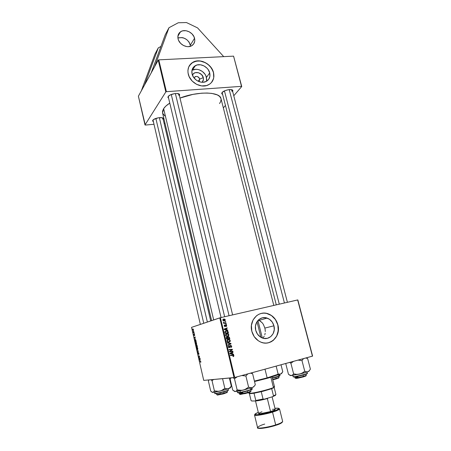 <?xml version="1.0" encoding="UTF-8"?>
<svg xmlns="http://www.w3.org/2000/svg" width="451" height="451" viewBox="0 0 451 451"><rect width="100%" height="100%" fill="white"/><g stroke="black" fill="none" stroke-linecap="round" stroke-linejoin="round"><path stroke-width="0.68" d="M190.418 45.021L194.55 38.318C195.221 41.447 194.37 43.86 191.991 45.557C187.599 48.708 179.306 44.784 178.089 38.916L177.959 35.809L179.115 33.143L181.37 31.322L182.802 30.82L186.009 30.719L189.262 31.818L192.064 33.938L194.003 36.768L194.787 39.885L194.702 41.402L193.586 44.068L191.365 45.917L188.371 46.662L186.725 46.571L183.439 45.489L180.597 43.352L178.635 40.483L178.089 38.916C177.463 35.956 178.218 33.628 180.349 31.931C184.69 28.43 193.287 32.337 194.55 38.318L190.418 45.021C187.971 39.096 183.805 36.751 177.914 37.985L182.029 37.574L183.653 37.963L186.686 39.57L189.059 42.044L190.626 46.227M199.77 79.077C197.944 76.016 196.033 75.627 194.02 77.916L195.12 76.659C197.262 76.022 198.812 76.828 199.77 79.077L198.215 81.265L199.77 79.077L199.021 81.608L199.77 79.077L203.288 77.617L199.77 79.077M192.442 75.148C194.105 70.553 202.245 72.442 203.288 77.617L203.395 79.737L202.065 82.268C203.3 81.045 203.711 79.494 203.288 77.617L201.603 74.635L198.632 72.769L195.368 72.65L193.575 73.586L192.442 75.148M206.53 81.27L206.451 77.414L209.715 72.932C210.516 76.912 209.264 79.788 205.96 81.563C201.061 84.061 193.338 79.878 192.075 73.992L191.917 70.581L193.135 67.616L194.212 66.449L197.07 64.967L200.509 64.781L203.999 65.908L207.015 68.174L208.204 69.634L209.715 72.932L209.895 76.315L208.723 79.275L206.361 81.366L203.159 82.262L201.394 82.206L197.865 81.095L196.241 80.081L193.597 77.335L192.075 73.992C191.325 70.226 192.442 67.436 195.424 65.615C200.312 62.728 208.396 66.9 209.715 72.932L206.451 77.414C205.16 71.455 197.172 67.357 192.34 70.226L191.94 70.463M213.464 72.707C211.558 64.025 199.878 58.061 192.887 62.317L189.505 65.451L192.211 62.734L196.585 61.071L200.317 61.06L205.301 62.678L208.633 64.978L210.499 66.928L212.601 70.288L213.464 72.707C214.31 76.258 213.78 79.37 211.874 82.043L213.137 79.776L213.735 77.538L213.464 72.707M188.276 74.139C187.216 68.817 188.772 64.848 192.943 62.232C199.94 57.97 211.62 63.941 213.526 72.617L211.367 67.915L207.646 64.036L202.911 61.556L199.111 60.857L194.33 61.584L191.354 63.332L188.698 66.996L187.92 70.435L188.028 72.893L189.132 76.602L192.182 81.062L196.585 84.331L201.642 85.915L206.581 85.577L209.738 84.089L211.429 82.584L213.56 78.598L213.915 76.27L213.526 72.617C214.687 78.384 212.855 82.527 208.024 85.059C201.005 88.509 190.063 82.516 188.276 74.139M259.545 320.667L262.285 322.877L263.373 324.416L264.861 328.086L273.937 325.814C276.204 333.492 268.892 341.018 262.014 337.867C258.829 336.429 256.726 333.898 255.723 330.273L255.446 326.163L256.613 322.352L259.032 319.426L262.324 317.825L265.994 317.775L269.478 319.274L272.263 322.099L273.937 325.814L274.242 329.878L273.126 333.678L270.752 336.632L267.466 338.295L263.773 338.391L260.238 336.903L257.403 334.05L255.723 330.273C253.586 322.719 260.509 315.469 267.15 318.09C270.577 319.421 272.838 321.991 273.937 325.814L264.861 328.086L263.373 324.416L262.285 322.877L260.295 321.095L258.226 320.148M267.984 342.878L267.984 342.878C276.023 340.195 279.299 334.191 277.805 324.872L277.889 324.85C281.17 335.871 270.583 346.74 260.667 342.05C256.179 339.969 253.225 336.361 251.81 331.226L254.223 336.649L258.293 340.747L260.751 342.089L263.373 342.878L266.045 343.093L268.666 342.726L271.141 341.79L273.362 340.33L276.751 336.085L278.329 330.651L277.889 324.85L275.499 319.539L271.525 315.514L266.547 313.36L263.908 313.107L261.304 313.417L258.835 314.291L256.585 315.694L253.107 319.872L251.421 325.329L251.81 331.226C248.789 320.452 258.586 310.158 268.018 313.755C273.002 315.615 276.288 319.314 277.889 324.85L277.805 324.872C276.204 319.336 272.917 315.644 267.939 313.778C265.436 312.966 262.961 312.921 260.515 313.631M263.356 337.54L264.196 336.271L263.356 337.54M264.799 334.822L265.165 333.25L264.799 334.822M265.289 331.57L265.188 329.833L265.289 331.57M264.861 328.086L265.188 329.833L264.861 328.086M162.574 112.981L162.569 111.053L163.64 108.64C164.857 106.802 166.904 104.953 169.773 103.087L165.85 106.092L163.64 108.64L213.684 319.922L163.64 108.64L162.569 112.959L211.615 320.616M152.889 120.175L152.782 120.327C153.954 118.128 162.467 116.578 163.33 118.399L162.614 117.886L162.743 119.036L162.461 117.835L162.743 119.036M163.33 118.399L163.234 119.397L163.42 118.579L162.174 117.75L158.453 117.762L153.735 119.442L152.601 120.75L153.193 121.697L152.596 120.795L152.782 120.327M179.515 94.439L179.408 95.708L179.656 94.755L179.019 93.994L176.623 93.487L174.419 93.645L170.078 95.031L168.184 96.559C169.559 94.022 178.483 92.365 179.515 94.439L178.647 93.819L179.098 94.422L178.867 95.33L178.489 93.763L178.867 95.33M232 91.39L231.977 89.817L232.366 90.335L232 91.39L231.56 89.698L232 91.39M222.078 92.545C223.769 90.177 231.842 88.531 232.784 90.358L232.682 91.536L232.823 90.42L231.273 89.648L228.369 89.721L225.094 90.623L222.078 92.545L221.683 93.487L222.343 94.332L221.689 93.357L222.078 92.545M144.483 85.109L151.153 72.977L138.389 96.193L144.996 124.944L165.821 91.925L158.228 60.101L158.791 59.853L233.573 56.144L241.742 86.519L233.573 56.144L241.51 86.344L166.396 91.683L158.791 59.853L233.573 56.144L241.742 86.519L233.781 95.764L241.742 86.519L241.51 86.344L166.396 91.683L158.791 59.853L158.228 60.101L154.682 66.556L158.228 60.101L165.821 91.925L166.396 91.683L165.821 91.925L144.996 124.944L145.295 125.074L138.389 96.193L141.332 90.843L154.952 54.148L158.273 47.896L160.945 46.43L158.273 47.896L144.483 85.109L158.273 47.896L154.952 54.148L141.332 90.843L144.483 85.109M297.654 299.943L312.436 356.177L234.695 377.481L220.409 317.707L297.84 299.915L312.611 356.098L297.654 299.943L220.409 317.707L191.534 327.37L203.728 380.396L234.035 377.622L219.772 317.876L220.409 317.707L234.695 377.481L312.611 356.098L297.654 299.943M225.996 322.905L224.356 322.905L223.42 322.33L224.074 323.001L223.572 323.017L223.657 323.39L226.086 323.271L225.996 322.905L225.308 323.305L225.996 322.905L224.147 322.848L223.437 322.268L224.074 323.001L223.572 323.017L223.657 323.39L226.086 323.271L225.996 322.905M226.25 323.953L225.776 323.976L225.861 324.348L226.34 324.314L225.776 323.976L225.861 324.348L226.34 324.314L226.25 323.953M228.195 332.043L227.687 331.164L226.639 330.786L225.348 331.073L224.823 331.93L225.1 333.266L228.443 333.08L228.195 332.043L227.823 332.145L228.195 332.043L227.98 331.502L227.349 330.966L225.906 330.854L224.823 331.93L225.1 333.266L228.443 333.08L228.195 332.043M228.899 334.783L228.285 333.937L226.994 333.65L225.771 334.214L225.506 335.127L226.137 336.119L227.417 336.395L228.668 335.809L228.899 334.783L228.522 334.879L228.899 334.783L228.059 333.813L226.673 333.706L225.534 335.268L226.267 336.192L227.8 336.328L228.899 334.783M230.303 340.629L229.689 339.783L228.398 339.496L227.36 339.885L226.909 340.984L227.541 341.976L228.82 342.253L230.072 341.661L230.303 340.629L229.925 340.719L230.303 340.629L229.486 339.671L228.071 339.552L226.932 341.125L227.738 342.089L229.204 342.185L230.303 340.629M231.662 346.295L230.653 345.393L229.942 345.737L229.367 347.247L228.685 346.78L229.063 345.579L228.268 346.656L228.696 347.518L229.497 347.603L230.314 345.945L230.816 345.782L231.312 346.554L230.839 347.665L231.713 346.768L231.662 346.295L231.284 346.374L230.839 347.665L231.662 346.295L231.059 345.477L230.455 345.421L229.288 347.276L228.685 346.78L228.99 345.59L228.307 346.858L228.82 347.591L229.396 347.636L229.999 347.044L230.574 345.782L231.662 346.295M233.376 356.549L233.939 355.873L233.477 355.089L230.337 355.168L230.427 355.546L233.33 355.439L233.539 355.878L232.941 356.234L233.077 356.594L233.906 355.642L233.511 355.106L230.337 355.168L230.427 355.546L233.319 355.433L233.528 355.715L232.941 356.234L233.376 356.549M233.5 354.136L232.524 353.922L232.22 352.665L233.066 352.321L232.975 351.949L229.88 353.257L229.987 353.708L233.595 354.537L233.5 354.136L232.761 354.345L233.5 354.136L232.524 353.922L232.22 352.665L233.066 352.321L232.975 351.949L229.88 353.257L229.987 353.708L233.595 354.537L233.5 354.136M232.801 351.211L229.959 351.414L232.434 349.7L232.344 349.311L228.99 349.525L229.08 349.897L231.921 349.7L229.441 351.408L229.531 351.797L232.891 351.583L232.801 351.211L232.107 351.633L232.801 351.211L229.959 351.414L232.434 349.7L232.344 349.311L228.99 349.525L229.08 349.897L231.921 349.7L229.441 351.408L229.531 351.797L232.891 351.583L232.801 351.211M230.935 343.437L227.355 342.692L227.451 343.093L230.517 343.73L227.879 344.88L227.964 345.252L231.042 343.904L230.935 343.437L230.196 343.673L230.935 343.437L227.355 342.692L227.451 343.093L230.517 343.73L227.879 344.88L227.964 345.252L231.042 343.904L230.935 343.437M229.508 337.511L228.657 336.728L227.727 337.342L226.611 337.128L226.216 337.714L226.498 339.118L229.847 338.921L228.945 336.818L228.268 336.745L227.727 337.342L226.83 337.049L226.216 337.714L226.498 339.118L229.847 338.921L229.508 337.511M227.704 330.008L226.729 329.782L226.43 328.542L227.276 328.215L227.186 327.849L224.102 329.095L224.203 329.54L227.8 330.397L227.704 330.008L226.988 330.205L227.704 330.008L226.729 329.782L226.43 328.542L227.276 328.215L227.186 327.849L224.102 329.095L224.203 329.54L227.8 330.397L227.704 330.008M226.092 326.575L226.684 326.05L226.363 324.968L225.573 324.923L224.852 326.146L224.491 325.729L224.722 324.889L224.333 325.115L224.254 326.028L224.852 326.507L225.382 326.293L225.759 325.261L226.216 325.267L226.052 326.586L226.673 325.526L226.176 324.855L225.415 325.109L224.919 326.135L224.508 325.831L224.722 324.889L224.209 325.881L225.055 326.485L226.103 325.199L226.092 326.575M225.663 321.507L225.184 321.529L225.274 321.901L225.748 321.867L225.663 321.507L225.184 321.529L225.274 321.901L225.748 321.867L225.663 321.507M225.314 319.866L224.812 319.212L223.854 319.026L223.115 319.291L222.811 319.951L223.217 320.734L224.079 321.005L225.066 320.717L225.314 319.866L224.654 319.133L223.606 319.071L222.839 320.142L223.482 320.881L224.592 320.943L225.314 319.866M196.568 344.711L197.38 346.796L196.241 346.515L195.988 344.919L196.45 345.156L196.568 344.711L196.45 345.156L196.027 344.835L196.241 346.515L197.38 346.796L196.568 344.711M195.824 340.139L196.179 341.57L195.046 341.306L194.86 339.451L195.311 339.383L195.824 340.139L194.883 339.428L195.046 341.306L196.179 341.57L195.824 340.139M194.635 334.8L194.635 335.6L194.353 334.416L194.105 335.431L193.84 334.056L194.06 335.121L194.229 334.101L194.618 334.727L194.201 334.129L194.144 335.11L193.834 334.834L194.195 335.454L194.308 334.433L194.55 335.651L194.635 334.8M194.133 333.357L194.37 333.712L194.133 333.357M193.75 332.37L194.15 332.776L193.338 332.618L193.124 331.62L193.75 332.37L193.124 331.62L193.338 332.618L194.15 332.776L194.077 332.443L193.338 332.618L193.75 332.37M200.842 361.77L200.661 362.446L200.616 361.499L199.522 360.783L200.622 361.223L200.842 361.77L200.374 361.042L199.522 360.783L200.718 361.77L200.661 362.446L200.842 361.77M200.143 360.073L199.133 359.086L200.069 358.46L200.143 360.073L200.069 358.46L199.133 359.086L200.143 360.073M192.786 328.864L193.4 329.495L193.355 330.594L192.684 329.839L192.786 328.864L192.656 329.715L193.44 330.532L193.462 329.726L192.786 328.864M193.626 331.164L193.862 331.519L193.626 331.164M196.974 349.694L198.412 351.261L197.499 351.966L198.203 351.03L196.974 349.694L198.203 351.03L197.499 351.966L198.412 351.261L196.974 349.694M198.384 352.479L198.942 353.511L198.795 354.458L198.558 352.84L198.316 354.204L197.809 353.392L197.916 352.406L198.248 353.855L198.384 352.479L198.237 353.872L197.916 352.406L197.809 353.392L198.35 354.176L198.474 352.8L198.925 354.373L198.384 352.479M199.207 357.581L199.99 358.133L198.835 357.79L199.421 356.363L198.372 355.766L199.522 356.098L198.936 357.525L199.522 356.098L198.372 355.766L199.421 356.363L198.835 357.79L199.99 358.133L199.207 357.581M195.176 338.504L194.189 337.596L195.097 336.88L195.176 338.504L195.097 336.88L194.189 337.596L195.176 338.504M195.638 341.886L196.456 342.788L196.354 344.288L195.508 343.346L195.638 341.886L195.441 343.081L195.807 343.972L196.484 344.198L196.546 343.098L195.638 341.886M196.839 347.101L197.662 348.025L197.594 349.508L196.709 348.561L196.839 347.101L196.636 348.296L197.008 349.192L197.696 349.429L197.747 348.335L196.839 347.101M154.682 66.556L151.153 72.977L154.682 66.556L168.978 27.725L178.269 22.759L186.477 22.55L197.561 27.889L223.707 56.634L197.561 27.889L186.477 22.55L178.269 22.759L168.978 27.725L165.275 34.704L168.978 27.725L154.682 66.556M164.998 123.258L164.108 123.343L164.998 123.258M153.797 124.29L145.295 125.074L153.797 124.29M223.346 107.89L225.252 105.681L223.346 107.89M162.642 113.24L164.824 115.935M219.53 103.555L220.64 101.672L221.091 99.4M220.979 98.617L219.66 96.452L217.309 94.907L211.863 93.408L207.139 93.03L201.749 93.177L192.921 94.389L179.983 98.07C197.758 91.057 220.116 91.683 220.973 98.617L273.802 305.428M168.184 96.559L167.969 97.517L168.618 98.25L167.941 97.162L168.184 96.559M221.069 317.56L168.308 96.965L168.437 96.226L167.941 97.162M276.283 304.859L222.129 92.483L221.689 93.357M200.357 324.404L153.013 120.034L152.596 120.795M203.728 380.396L234.695 377.481L234.035 377.622L219.772 317.876L191.534 327.37L203.728 380.396M265.413 317.679L265.628 318.519M192.746 329.698L192.859 329.191L193.468 329.732L193.265 330.273L192.865 330.019L193.518 330.211L193.152 329.309L192.791 329.23L192.752 329.704M192.87 329.185L193.214 329.106L192.87 329.185M198.158 351.453L197.42 351.639L198.158 351.453M198.372 351.098L197.961 351.199L198.372 351.098M199.41 357.643L198.835 357.79L199.41 357.643M199.066 357.361L198.756 357.44L199.066 357.361M199.37 356.854L199.043 356.938L199.37 356.854M199.573 356.493L199.257 356.578L199.573 356.493M199.545 356.194L199.122 356.301L199.545 356.194M199.026 355.952L198.446 356.098L199.026 355.952M200.035 358.855L199.133 359.086L200.035 358.855M199.979 359.915L199.303 359.312L199.894 358.99L200.103 359.887L199.776 359.019L199.303 359.312L199.979 359.915M200.154 360.975L199.601 361.116L200.154 360.975M193.885 334.033L193.834 334.834L193.885 334.033M194.928 337.421L194.189 337.596L194.928 337.421M195.018 338.357L194.358 337.81L194.933 337.444L195.136 338.329L194.815 337.472L194.358 337.81L195.018 338.357M195.706 341.148L195.046 341.306L195.706 341.148M194.911 340.099L195.503 339.558L195.097 339.654L195.993 340.759L195.971 341.204L195.103 341.007L194.917 340.122L195.103 341.007L196.089 341.176L195.441 339.783L195.018 339.693L194.917 340.122M196.281 343.961L195.559 343.064L195.599 342.286L196.1 342.117L195.706 342.213L196.54 343.076L196.281 343.961L196.602 343.882L196.281 343.961L196.067 342.371L195.649 342.236L195.508 342.721L196.281 343.961M196.873 346.357L196.241 346.515L196.873 346.357M196.112 345.24L196.168 345.658L196.146 345.133L196.557 345.207L196.653 346.306L196.168 345.658L196.298 346.216L196.771 346.278L196.112 345.246M196.568 345.128L196.625 345.646L196.884 344.976L197.149 345.793L197.172 346.436L196.788 346.34L196.625 345.646L196.788 346.34L197.29 346.402L196.568 345.116M197.487 349.192L196.76 348.279L196.794 347.501L197.296 347.332L196.907 347.433L197.741 348.307L197.487 349.192L197.809 349.108L197.487 349.192L197.645 348.426L197.172 347.507L196.799 347.495L196.726 348.104L197.487 349.192M232.259 352.254L233.066 352.321L231.481 352.879L232.259 352.254M231.724 353.888L232.744 354.272L231.724 353.888M231.104 352.953L229.925 353.449L231.104 352.953M229.976 353.646L232.096 353.821L229.942 353.511L231.859 352.812L232.096 353.821L231.859 352.812L230.298 353.443L231.025 353.573L229.976 353.646M230.36 355.253L232.801 355.005L232.045 355.14L232.936 355.377L230.36 355.253M233.528 355.709L233.906 355.642L233.528 355.709M229.012 349.626L232.344 349.311L231.651 349.728L229.012 349.626M231.679 349.841L232.434 349.7L231.679 349.846L230.016 351.053L230.765 350.906L229.441 351.419L231.679 349.841M229.463 351.509L229.959 351.414L229.463 351.509M229.463 351.521L232.045 351.357L229.463 351.521M229.796 346.058L230.314 345.945L229.796 346.058M229.66 346.639L230.123 346.543L229.66 346.639M229.491 347.152L229.999 347.044L229.491 347.152M229.215 347.287L228.961 347.642L229.215 347.287M228.307 346.858L228.685 346.78L228.307 346.858M228.589 347.422L229.243 347.281M230.235 343.831L231.042 343.904L227.93 345.105L230.235 343.831M227.434 343.036L230.185 343.606L227.434 343.036M227.727 339.671L228.804 339.879L227.727 339.671M228.234 342.021L229.136 341.813L227.338 341.824L227.845 341.706L226.938 341.136L228.127 339.93L227.383 340.105L229.339 340.026L229.92 340.697L229.136 341.813L228.392 341.988M228.995 338.667L229.069 338.966L228.995 338.667M226.475 337.213L226.892 337.421L226.475 337.213M227.327 337.444L227.727 337.342L227.327 337.444L227.845 338.662L226.425 338.814L226.802 338.724L226.65 338.098L226.278 338.188L226.932 337.41L226.239 337.585L227.321 337.444M227.935 336.92L228.381 337.106L227.935 336.92M227.496 338.819L228.623 338.757L227.496 338.819M226.627 337.652L227.456 337.528L227.845 338.662L226.441 338.881L227.845 338.662L226.802 338.724L226.622 337.664M229.367 338.577L228.24 338.639L228.054 337.867L227.676 337.957L228.347 337.111L227.744 337.263L228.764 337.151L229.097 337.534L229.367 338.577L228.24 338.639L228.009 337.449L228.477 337.094L229.052 337.438L229.367 338.577M226.267 333.841L227.36 334.028L226.267 333.841M226.83 336.181L227.732 335.961L226.56 335.905L225.912 335.189L226.723 334.078L225.709 334.366M225.985 334.276L227.372 334.028L228.443 334.648L228.071 335.826L225.945 335.972L226.447 335.843L225.539 335.285L226.086 334.445L227.913 334.168L228.516 334.851L227.732 335.961L226.988 336.147M226.47 328.136L227.276 328.215L225.703 328.785L226.47 328.136M226.041 329.98L226.729 329.782L226.041 329.98M224.248 329.331L226.069 328.683L226.306 329.675L225.601 329.873L226.306 329.675L224.513 329.281L226.069 328.683L224.401 329.275M224.175 329.36L224.513 329.281L224.17 329.382M225.241 329.416L224.536 329.619L225.241 329.416L224.513 329.281L226.069 328.683L226.306 329.675L225.241 329.416M227.597 332.832L227.665 333.126L227.597 332.832M227.58 331.609L227.98 331.502L227.58 331.609M225.85 331.254L227.411 331.434L227.964 332.737L225.026 332.973L225.399 332.872L225.274 332.342L224.902 332.443L225.218 331.868L224.823 331.975L225.974 331.22L227.18 331.299L227.964 332.737L225.049 333.052L227.964 332.737L225.399 332.872L225.229 331.801L225.85 331.254L224.993 331.502M225.883 325.188L225.32 325.357M225.297 325.43L225.72 325.306L225.297 325.43M225.207 325.819L225.585 325.707L225.207 325.819M224.795 326.174L224.677 326.468L224.795 326.174M224.186 325.442L224.846 325.239L224.186 325.442M224.22 325.915L224.508 325.831L224.22 325.915M224.412 326.287L224.919 326.135L224.412 326.287M224.733 326.118L224.412 326.214M225.438 325.075L226.176 324.855M226.385 325.611L226.673 325.526L226.385 325.611M223.6 323.147L224.074 323.001L223.6 323.147M223.403 322.459L223.831 322.324L223.403 322.459M223.454 322.634L223.803 322.527L223.454 322.634M223.645 323.13L224.294 323.164M224.581 320.56L224.282 320.994L224.581 320.56M223.16 319.263L223.685 319.297M223.803 320.808L224.474 320.588L222.845 320.182L223.69 319.432L225.021 319.934L223.944 320.757M227.845 341.706L227.287 340.843L227.778 340.06L228.905 339.896L229.813 340.437L229.474 341.683L227.845 341.706M223.132 320.092L223.363 319.562L224.068 319.393L225.038 320.058L224.091 320.633L223.132 320.092M268.582 342.743L271.057 341.807L273.278 340.347L276.666 336.102L278.244 330.673L277.805 324.872L275.414 319.562L271.44 315.537L266.468 313.383L263.829 313.129L261.225 313.445M206.626 80.757L206.71 79.105L205.859 75.745L204.963 74.161L202.392 71.483L199.116 69.781L197.363 69.386L195.627 69.319L192.453 70.164M165.275 34.704L151.153 72.977L165.275 34.704M276.858 375.114L277.179 374.539L267.15 377.865L267.065 378.366L276.858 375.114L277.613 374.313M277.703 374.364L276.102 375.452L268.734 377.893L267.065 378.366L267.15 377.865L254.415 381.078L267.15 377.865L264.991 369.177L267.15 377.865C274.293 375.824 277.94 374.488 278.087 373.845L276.147 366.122M267.065 378.366L254.527 381.529L267.065 378.366M305.739 376.089L306.066 375.508L303.427 376.416L303.32 376.923L305.975 375.83M229.221 89.614L284.429 302.987L229.221 89.614M294.723 376.844L295.016 377.989C296.019 378.169 298.821 377.645 303.427 376.416L303.072 375.057L303.427 376.416L306.353 375.271L306.054 374.121M305.992 375.92L303.32 376.923L303.427 376.416L295.394 378.073C294.52 378.011 295.382 377.6 297.981 376.833L297.846 376.314M279.293 304.166L224.457 90.899M296.166 378.011L295.957 378.434L303.32 376.923L297.53 378.254L295.681 378.259M305.35 375.807L305.755 375.796M308.997 371.06L307.988 371.697L308.839 371.342L310.401 369.132L307.655 358.624L305.84 357.987L307.655 358.624L306.376 357.84L307.655 358.624L306.86 358.105L307.655 358.624L310.401 369.132L309.33 370.722L307.988 371.697L306.426 371.827L304.746 371.246L302.328 372.988L299.577 374.093L296.6 374.341L293.624 373.879L292.068 375.452L289.993 375.305L288.482 374.324L285.81 363.844L288.482 374.324L290.929 375.644L302.08 373.473L307.278 371.957L309.251 370.902M307.018 372.041L307.311 373.169M289.643 362.424L290.895 363.235L293.624 373.879L290.895 363.235L293.573 361.347L290.895 363.235L289.643 362.424M285.81 363.844L286.092 363.393L285.81 363.844M298.015 360.129L301.984 360.586L304.746 371.246L301.984 360.586L303.506 358.624L301.984 360.586L298.021 360.129M290.359 375.576L299.577 374.093L307.988 371.697L306.426 371.827L304.746 371.246L302.328 372.988L299.577 374.093L296.6 374.341L293.624 373.879L292.068 375.452L290.839 375.587M293.161 376.557L293.156 376.591C292.958 377.402 307.588 373.913 307.323 373.208C309.736 373.315 291.177 377.797 293.156 376.591L292.862 375.446M306.562 373.924L298.81 376.111L293.533 376.839C292.299 377.831 309.155 373.716 307.108 373.58M308.839 371.342L309.183 370.88M290.326 375.48L290.929 375.644M240.468 394.022L240.344 394.45L247.526 392.962L247.599 392.443L239.769 394.073C238.782 393.999 239.825 393.509 242.886 392.601L242.773 392.133M239.064 392.798L239.346 393.988C240.242 394.197 242.993 393.684 247.599 392.443L247.255 391.023L247.599 392.443L251.1 391.073L250.812 389.889M229.063 315.717L175.377 93.532L229.063 315.717M224.654 316.732L171.262 94.496M240.344 394.078L240.045 394.242M239.955 394.366L245.457 393.514L250.66 391.812M250.598 391.631L250.266 391.62M250.429 391.953L250.773 391.344L247.599 392.443L247.526 392.962L250.609 391.631M235.839 391.423L238.444 391.135L237.13 389.878L235.839 391.423L234.683 391.468L232.716 390.07L230.117 379.122L230.878 377.915L230.117 379.122L232.716 390.07L235.196 391.558L243.247 390.121L240.197 390.374L237.13 389.878L235.839 391.423M240.383 392.319L237.44 392.528L240.383 392.319L240.028 390.831L240.383 392.319C244.961 391.53 252.532 389.314 252.126 388.886C252.385 389.501 242.142 392.156 240.383 392.319L240.552 392.562L240.383 392.319M237.886 392.629C237.891 392.939 238.793 392.917 240.597 392.567M240.637 392.562L240.637 392.562C242.508 392.409 253.501 389.438 251.782 389.185M233.15 377.707L234.475 378.744L237.13 389.878L234.475 378.744L237.254 376.777L234.475 378.744L233.15 377.707M241.837 375.525L245.902 376.016L248.602 387.167L246.105 388.971L243.247 390.121L252.368 387.527L250.525 387.713L248.602 387.167L245.902 376.016L247.785 373.896L245.902 376.016L241.837 375.525M254.9 385.396L255.305 384.731L252.628 373.749L250.536 373.14L252.628 373.749L255.305 384.731L253.975 386.456L252.368 387.527L254.088 386.462M252.628 373.749L251.472 372.881L252.628 373.749M234.52 391.406L235.281 391.558L234.605 391.507M239.605 392.731L238.782 392.827M238.201 392.86L237.829 392.793M251.72 389.467L241.832 392.331M250.57 388.88L252.126 388.886C253.981 388.83 246.494 391.648 240.558 392.562C238.878 392.928 237.84 392.917 237.44 392.528L237.158 391.35M255.305 384.731L253.975 386.456L252.368 387.527L253.986 386.445M243.247 390.121L252.368 387.527L250.525 387.713L248.602 387.167L244.73 389.647L241.736 390.357L237.13 389.878L238.444 391.135L243.247 390.121M278.543 378.124L278.848 377.588L276.192 378.485L276.108 378.953L278.667 377.904M278.712 378.017L272.754 379.793L276.108 378.953L276.192 378.485L272.652 379.376L276.192 378.485L275.871 377.228L276.192 378.485L279.068 377.397L278.797 376.326M278.577 377.893L278.244 377.904M278.594 375.508L279.964 375.48C279.017 376.095 276.452 376.889 272.269 377.859C276.886 376.76 279.451 375.965 279.964 375.48C280.432 375.846 277.889 376.72 272.331 378.101M279.665 375.937L272.336 378.113C275.578 377.431 281.097 375.722 279.609 375.745M282.771 371.804L281.018 364.786L282.788 371.776L281.712 373.253L280.387 374.155L277.985 374.054L279.637 374.313L281.779 373.4M282.788 371.776L281.08 373.794L276.08 375.457L280.387 374.155L281.616 373.349M217.872 394.636L217.551 395.065L224.023 393.7L224.079 393.227L216.7 394.648C217.467 394.817 219.925 394.343 224.079 393.227L223.775 391.919L224.079 393.227L227.473 391.947L227.214 390.842M207.364 322.048L159.355 117.643L207.364 322.048M220.127 393.362L220.009 392.86M203.745 323.266L155.866 118.421M226.904 392.72L227.219 392.161L224.079 393.227L224.023 393.7L227.045 392.477L223.087 393.96L217.258 394.986M217.376 394.873L217.681 394.715M208.678 380.396L209.01 379.911L208.385 381.01L210.707 391.051L208.385 381.01L208.678 380.396M230.173 387.719L231.312 386.157L230.98 386.766L231.312 386.157L229.39 378.051L231.312 386.157L230.016 387.736L228.448 388.728L230.269 387.933L231.312 386.157L229.271 388.322L227.592 388.92L224.857 388.407L222.563 378.671L224.857 388.407L222.563 390.064L219.97 391.107L217.179 391.338L214.405 390.882L213.34 392.291L211.835 392.054L210.707 391.051L212.376 392.331L214.761 392.19L224.677 389.895L230.354 387.815M215.313 393.554C214.563 394.388 229.677 390.515 228.161 390.391L228.364 390.047C229.903 390.222 213.543 394.343 214.964 393.317L215.048 393.199M214.704 392.201L214.964 393.317C214.732 394.033 227.637 390.882 228.364 390.047L228.082 388.858L228.364 390.183L227.332 390.797L220.798 392.68L215.471 393.599M210.916 379.736L212.038 380.695L214.405 390.882L212.038 380.695L213.594 379.494L212.038 380.695L210.916 379.736M212.336 392.37L212.878 392.421L212.297 392.302M219.97 391.107L228.448 388.728L226.69 388.909L224.857 388.407L221.306 390.679L218.577 391.327L214.405 390.882L213.74 391.97L212.878 392.421L219.97 391.107M249.318 393.362L250.136 393.661M256.997 321.693L260.892 337.314M270.848 377.262L273.176 386.575C274.67 386.513 274.89 386.766 273.836 387.347C270.837 389.112 253.902 393.311 249.843 393.3L249.6 392.297L249.843 393.3C254.73 393.317 275.584 387.781 274.496 386.766L272.026 376.889M248.614 392.629L248.726 393.097L250.384 393.655L249.324 393.503M254.026 393.221L250.384 393.655L261.253 391.716L271.694 388.694L262.764 391.344L254.026 393.221L255.796 400.488L255.452 400.973L251.613 400.984L251.049 400.505L249.364 393.537L251.049 400.505L251.613 400.984L255.452 400.973L264.173 399.203L263.046 399.011L261.253 391.716L263.046 399.011L255.796 400.488L263.046 399.011L264.173 399.203L255.452 400.973L255.796 400.488L254.026 393.221M274.157 387.403L271.694 388.694L274.157 387.403L275.939 394.557L274.157 387.403M275.499 395.318L272.618 396.705L275.939 394.557L273.492 395.933L271.694 388.694L273.492 395.933L272.618 396.705L264.173 399.203L272.618 396.705L275.572 395.042M278.622 408.273L279.524 408.877L282.659 421.437C281.813 422.638 279.49 423.793 275.691 424.904L275.6 425.383L275.691 424.904C280.319 423.399 282.642 422.243 282.659 421.437C282.309 422.824 279.981 424.126 275.674 425.349C265.915 428.563 255.926 429.064 257.566 427.599C257.515 428.94 267.911 427.418 275.691 424.904L272.528 412.107C276.316 411.024 278.65 409.948 279.524 408.877C279.485 409.576 277.151 410.652 272.528 412.107L275.691 424.904C272.195 426.263 258.068 429.267 257.566 427.599C258.508 426.347 260.892 425.169 264.714 424.07M275.662 425.366C278.295 424.577 280.392 423.675 281.954 422.643L277.647 424.695M274.969 408.341C283.002 407.366 276.717 410.416 272.195 411.611L272.528 412.107C264.754 414.537 254.426 416.183 254.522 415.021C254.962 416.448 269.022 413.392 272.528 412.107L272.195 411.611L265.16 413.454L257.16 414.751L255.187 414.661L255.018 414.086L258.31 412.434C254.031 414.029 253.924 414.779 258 414.683C263.796 413.838 268.525 412.817 272.195 411.611L275.984 410.314L278.859 408.775L278.515 408.24L274.969 408.341M267.77 398.143L272.257 396.818L267.77 398.143M261.952 411.763L258.665 413.268L258.801 413.668L260.176 413.725L270.544 411.554L267.336 398.554L270.544 411.554C273.633 410.59 275.2 409.869 275.234 409.407L272.122 396.88M255.52 400.962L258.57 413.499C259.951 414.041 263.948 413.392 270.544 411.554L274.123 410.258L275.234 409.401M274.947 409.22L272.41 409.299M273.345 426.06L262.087 428.332M260.481 428.444L259.263 428.416M258.479 428.258L258.152 427.976C258.682 429.577 272.241 426.685 275.6 425.383M255.565 400.956L260.565 400.217L267.714 398.447C262.589 399.896 258.536 400.736 255.565 400.956M180.349 31.931L177.897 36.255M194.144 78.068L195.12 76.659M192.34 70.226L195.424 65.615M258.959 320.402L267.15 318.09M232.254 90.087L232.784 90.358M287.405 302.3L232.31 90.115M194.883 339.428L195.232 339.344M195.486 341.988L195.835 341.903M196.687 347.202L197.031 347.118M233.511 355.106L232.75 355.236M229.001 347.247L228.527 347.349M231.059 345.477L230.309 345.641M229.486 339.671L228.742 339.851M227.941 341.751L227.4 341.875M227.422 337.089L226.684 337.275M228.945 336.818L228.206 337.004M228.059 333.813L227.315 334.011M226.56 335.905L226.03 336.04M227.349 330.966L226.627 331.164M224.654 319.133L223.927 319.37M223.549 320.543L223.138 320.672M295.394 378.073L295.957 378.434M307.323 373.186L307.328 373.236C308.636 373.986 292.423 377.972 293.156 376.591M239.769 394.073L240.344 394.45M232.615 314.899L179.098 94.422M251.838 387.713L252.126 388.886M253.676 386.986L253.975 386.456M279.693 374.392L279.964 375.48M281.435 373.727L281.695 373.27M217.021 394.715L217.551 395.065M216.441 393.537L216.7 394.653M162.924 118.331L210.718 320.92M230.365 387.381L229.937 388.131M214.964 393.317C212.421 394.535 226.509 391.823 228.364 390.177L228.161 388.83M257.938 320.458L262.313 337.979M273.836 387.347L273.515 387.916M275.262 395.138L274.941 395.707M257.566 427.599L254.522 415.021L255.04 414.057"/></g></svg>
